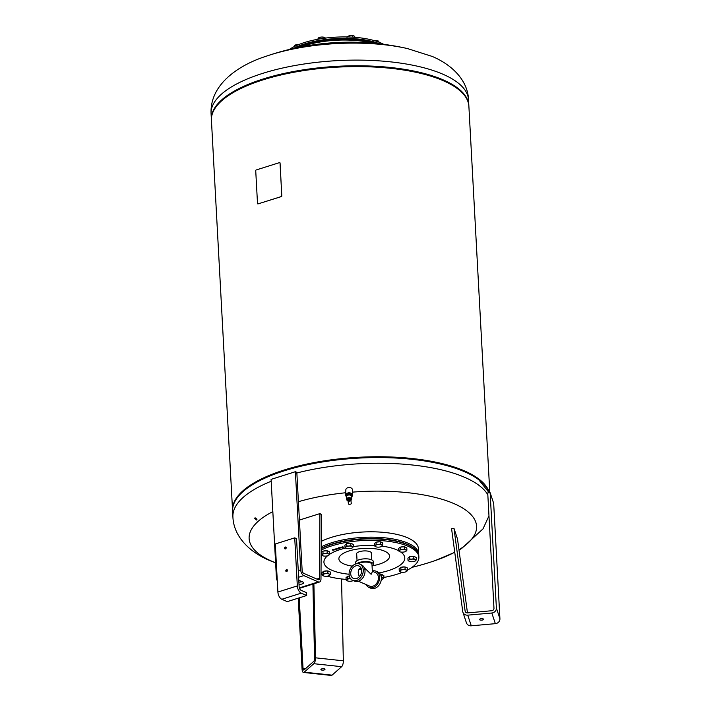 <?xml version="1.0" encoding="UTF-8"?>
<svg xmlns="http://www.w3.org/2000/svg" width="711" height="711" viewBox="0 0 711 711"><rect width="100%" height="100%" fill="white"/><g stroke="black" fill="none" stroke-linecap="round" stroke-linejoin="round"><path stroke-width="1.07" d="M376.27 43.478A53.992 19.375 176.9 0 0 296.718 47.788M379.71 43.851A54.596 19.588 176.9 0 0 293.332 48.526M383.709 44.34A54.596 19.588 176.9 0 0 380.812 42.927A54.596 19.588 176.9 0 0 289.413 49.441M299.678 44.642L297.58 44.526A3.644 1.306 -3.1 0 1 298.94 44.5M295.163 45.122A3.644 1.306 -3.1 0 1 295.243 45.086A3.644 1.306 -3.1 0 1 297.58 44.526L294.665 45.442L293.865 46.793M295.563 45.966L295.509 45.015L294.665 45.442M379.416 42.349L377.861 40.811A3.644 1.306 -3.1 0 1 377.87 40.811A3.644 1.306 -3.1 0 0 374.777 40.545L374.27 40.607A3.644 1.306 -3.1 0 1 374.777 40.545L378.11 40.9M376.919 41.434L376.874 40.66M372.12 43.095A54.596 19.588 176.9 0 0 304.672 45.628A54.596 19.588 176.9 0 0 300.797 46.953M407.376 48.544L407.376 48.544A113.902 40.874 176.9 0 0 266.341 56.178L266.341 56.178A258.866 258.866 0 0 1 407.376 48.544L432.27 56.453C453.378 65.421 467.918 81.356 468.531 99.851A128.913 46.259 176.9 0 0 443.042 74.273A128.913 46.259 176.9 0 0 262.866 73.313A128.913 46.259 176.9 0 0 211.078 113.796C209.656 84.378 238.718 64.994 266.341 56.178M489.817 492.732L468.887 106.339A128.913 46.259 176.9 0 0 443.388 80.761A128.913 46.259 176.9 0 0 298.442 71.464A128.913 46.259 176.9 0 0 211.434 120.283L232.559 510.436A128.913 46.259 176.9 0 0 232.586 510.845M489.39 492.767A128.913 46.259 176.9 0 0 464.523 470.913A128.913 46.259 176.9 0 0 319.568 461.617A128.913 46.259 176.9 0 0 232.559 510.436M280.018 163.032L280.072 163.05A0.604 0.462 -66.5 0 0 279.805 162.641L279.779 162.623A0.604 0.462 113.5 0 1 280.018 163.032L281.796 195.827A0.604 0.462 113.5 0 1 281.343 196.547L258.022 203.897A0.604 0.462 113.5 0 1 257.506 203.488L255.729 170.693A0.604 0.462 113.5 0 1 256.191 169.973L279.503 162.615A0.604 0.462 113.5 0 1 279.779 162.623M280.072 163.05L281.796 195.827M281.343 196.547L281.396 196.565A0.604 0.462 -66.5 0 0 281.849 195.854M281.396 196.565L258.022 203.897M489.195 492.785L478.467 479.41A128.158 45.984 176.9 0 0 284.8 470.149A128.158 45.984 176.9 0 0 242.193 492.208L241.607 492.776A128.824 46.224 -3.1 0 1 284.436 470.602A128.824 46.224 -3.1 0 1 464.479 471.562A128.824 46.224 -3.1 0 1 479.116 479.907A128.824 46.224 -3.1 0 1 487.968 489.95M352.478 492.136A113.902 40.874 -3.1 0 1 454.062 503.646A113.902 40.874 -3.1 0 1 458.95 549.763M454.738 552.189A113.902 40.874 -3.1 0 1 435.114 560.597L454.756 552.34M275.601 562.774A113.902 40.874 -3.1 0 1 271.646 561.157A113.902 40.874 -3.1 0 1 272.837 511.627M298.416 501.717A113.902 40.874 -3.1 0 1 345.795 492.741M321.212 541.382A54.596 19.588 -3.1 0 1 331.308 537.392A54.596 19.588 -3.1 0 1 415.544 542.857A54.596 19.588 -3.1 0 1 418.415 548.625L418.708 554.002A54.596 19.588 -3.1 0 1 418.699 554.847M321.176 546.919A54.596 19.588 -3.1 0 1 373.293 537.178A54.596 19.588 -3.1 0 1 415.837 548.225A54.596 19.588 -3.1 0 1 418.708 554.002M321.168 548.448A53.992 19.375 -3.1 0 1 407.483 544.448A53.992 19.375 -3.1 0 1 413.615 547.95L414.202 548.403A54.596 19.588 -3.1 0 1 418.797 555.7L418.877 557.113A54.596 19.588 -3.1 0 1 407.581 569.982M321.168 548.67A54.596 19.588 -3.1 0 1 407.998 544.866A54.596 19.588 -3.1 0 1 414.202 548.403M321.159 550.127A54.596 19.588 -3.1 0 1 408.078 546.279A54.596 19.588 -3.1 0 1 418.877 557.113M402.506 572.275A54.596 19.588 -3.1 0 1 383.94 577.448M346.097 579.412A54.596 19.588 -3.1 0 1 327.193 576.168M322.03 574.426A54.596 19.588 -3.1 0 1 321.008 574.008M400.675 547.088A3.413 1.226 -3.1 0 1 403.848 546.803M404.657 546.928A3.413 1.226 -3.1 0 1 405.803 547.426M410.123 556.686A3.413 1.226 -3.1 0 1 413.304 556.402M414.113 556.526A3.413 1.226 -3.1 0 1 415.26 557.024M324.163 571.209A3.413 1.226 -3.1 0 1 327.336 570.924M328.144 571.049A3.413 1.226 -3.1 0 1 329.291 571.546M348.23 576.203A3.413 1.226 -3.1 0 1 349.305 575.972M380.394 574.372A3.413 1.226 -3.1 0 1 380.892 574.399M381.7 574.524A3.413 1.226 -3.1 0 1 382.847 575.021M401.36 567.227A3.413 1.226 -3.1 0 1 404.532 566.943M405.341 567.067A3.413 1.226 -3.1 0 1 406.488 567.565M376.608 542.093A3.413 1.226 -3.1 0 1 379.781 541.809M380.589 541.933A3.413 1.226 -3.1 0 1 381.736 542.431M347.119 543.613A3.413 1.226 -3.1 0 1 350.292 543.328M351.101 543.453A3.413 1.226 -3.1 0 1 352.256 543.951M323.478 551.061A3.413 1.226 -3.1 0 1 326.651 550.776M327.46 550.901A3.413 1.226 -3.1 0 1 328.606 551.407M342.018 546.999L343.449 547.035L342.995 547.452L343.315 547.115L342.009 546.946M343.449 547.035L342.942 547.381M343.422 547.203L342.187 547.132M337.298 549.043L336.392 548.785L336.863 549.185L335.761 548.99L336.045 549.443L335.21 549.079L336.312 548.714L337.494 548.981L336.241 548.919M338.054 549.034L336.925 548.537L338.249 548.421L338.054 549.034L336.996 548.519M333.601 550.225L332.295 550.012L332.988 549.612L332.49 549.941L333.886 550.056L332.952 550.252M333.459 550.172L332.472 549.665M333.148 549.639L332.49 549.941M338.8 547.701L340.142 548.145L338.8 547.701M334.641 549.896L333.415 549.647M339.769 547.648L341.28 547.79L339.769 547.648M335.468 549.639L334.552 549.212M341.742 547.648L340.72 547.346L341.884 547.194L341.12 547.372L341.742 547.648M339.378 548.403L338.463 547.977M352.3 566.134A25.365 9.101 -3.1 0 1 349.074 550.936A25.365 9.101 -3.1 0 1 384.527 551.123A25.365 9.101 -3.1 0 1 379.354 564.125A25.365 9.101 -3.1 0 1 372.608 565.734M408.034 560.499L408.878 560.072A3.644 1.306 176.9 0 0 409.305 561.352A3.644 1.306 176.9 0 0 409.554 561.441L408.034 560.499L407.91 558.197L409.572 556.74L413.74 556.366L416.246 557.46L416.37 559.753L415.553 560.792A3.644 1.306 176.9 0 0 415.135 559.513L416.37 559.753M413.864 558.659L415.135 559.513A3.644 1.306 176.9 0 0 411.793 559.148L413.864 558.659L413.74 556.366M415.553 560.792L414.709 561.219L415.553 560.792A3.644 1.306 176.9 0 1 414.975 561.148L415.1 561.095M409.554 561.441L409.536 561.441A3.644 1.306 176.9 0 0 412.638 561.708A3.644 1.306 176.9 0 0 414.975 561.148M408.878 560.072L409.696 559.033L411.793 559.148A3.644 1.306 176.9 0 0 408.878 560.072M409.572 556.74L409.696 559.033M346.133 580.016L346.977 579.589A3.644 1.306 176.9 0 0 347.403 580.869A3.644 1.306 176.9 0 0 347.652 580.958L346.133 580.016L346.008 577.714L347.67 576.257L349.341 576.106M350.523 578.63A3.644 1.306 176.9 0 0 349.892 578.665L350.487 578.585M353.66 580.309L352.807 580.736L353.66 580.309M347.652 580.958L347.635 580.958A3.644 1.306 176.9 0 0 350.745 581.225A3.644 1.306 176.9 0 0 353.074 580.665A3.644 1.306 176.9 0 0 353.251 580.585M346.977 579.589L347.795 578.55L349.892 578.665A3.644 1.306 176.9 0 0 346.977 579.589M347.67 576.257L347.795 578.55M399.262 571.04L400.106 570.613A3.644 1.306 176.9 0 0 400.533 571.893A3.644 1.306 176.9 0 0 400.782 571.991L399.262 571.04L399.138 568.747L400.8 567.28L404.968 566.907L407.474 568L407.599 570.293L406.79 571.333A3.644 1.306 176.9 0 0 406.363 570.053L407.599 570.293M405.092 569.2L406.363 570.053A3.644 1.306 176.9 0 0 403.021 569.689L405.092 569.2L404.968 566.907M406.79 571.333L405.937 571.76L406.79 571.333A3.644 1.306 176.9 0 1 406.203 571.697L406.337 571.635M400.782 571.991L400.764 571.982A3.644 1.306 176.9 0 0 403.875 572.248A3.644 1.306 176.9 0 0 406.203 571.697M400.106 570.613L400.924 569.573L403.021 569.689A3.644 1.306 176.9 0 0 400.106 570.613M400.8 567.28L400.924 569.573M345.022 547.426L345.875 546.99A3.644 1.306 176.9 0 0 346.293 548.27A3.644 1.306 176.9 0 0 346.541 548.368L345.022 547.426L344.897 545.124L346.559 543.657L350.727 543.284L353.243 544.377L353.367 546.679L352.549 547.71A3.644 1.306 176.9 0 0 352.123 546.43L353.367 546.679M350.852 545.586L352.123 546.43A3.644 1.306 176.9 0 0 348.79 546.075L350.852 545.586L350.727 543.284M352.549 547.71L351.705 548.145L352.549 547.71A3.644 1.306 176.9 0 1 351.972 548.074L352.096 548.012M346.541 548.368L346.533 548.359A3.644 1.306 176.9 0 0 349.634 548.634A3.644 1.306 176.9 0 0 351.972 548.074M345.875 546.99L346.684 545.959L348.79 546.075A3.644 1.306 176.9 0 0 345.875 546.99M346.559 543.657L346.684 545.959M321.381 554.873L322.225 554.447A3.644 1.306 176.9 0 0 322.652 555.726A3.644 1.306 176.9 0 0 322.901 555.824L321.381 554.873L321.256 552.58L322.918 551.114L327.087 550.741L329.593 551.834L329.717 554.136L328.909 555.167A3.644 1.306 176.9 0 0 328.482 553.887L329.717 554.136M327.211 553.042L328.482 553.887A3.644 1.306 176.9 0 0 325.14 553.531L327.211 553.042L327.087 550.741M328.909 555.167L328.055 555.593L328.909 555.167A3.644 1.306 176.9 0 1 328.322 555.531L328.455 555.469M322.901 555.824L322.883 555.815A3.644 1.306 176.9 0 0 325.994 556.091A3.644 1.306 176.9 0 0 328.322 555.531M322.225 554.447L323.043 553.416L325.14 553.531A3.644 1.306 176.9 0 0 322.225 554.447M322.918 551.114L323.043 553.416M342.675 546.786L343.129 547.035L342.382 547.123M343.129 547.035L342.675 546.839M336.783 549.15L335.61 549.114M336.045 549.443L335.29 549.061M338.072 548.714L337.316 548.572M340.062 548.119L338.871 547.683M340.889 547.754L340.338 547.461M341.209 547.754L339.654 547.683M335.379 549.292L334.685 549.567M335.165 549.336L334.579 549.523M341.662 547.612L340.8 547.319M342.346 547.39L341.12 547.372M339.28 548.057L338.587 548.332M339.076 548.101L338.489 548.288M356.726 554.749A7.581 2.72 -3.1 0 1 356.433 554.056A7.581 2.72 -3.1 0 1 361.552 551.185A7.581 2.72 -3.1 0 1 370.075 551.736A7.581 2.72 -3.1 0 1 371.577 553.238A7.581 2.72 -3.1 0 1 371.364 553.949M256.635 520.025L254.689 518.577L256.715 519.928M255.08 517.759L257.018 519.217M374.51 545.906L375.355 545.47A3.644 1.306 176.9 0 0 375.781 546.75A3.644 1.306 176.9 0 0 376.03 546.848L374.51 545.906L374.386 543.604L376.048 542.138L380.216 541.764L382.722 542.857L382.847 545.159L381.185 546.626L382.038 546.19A3.644 1.306 176.9 0 0 381.611 544.91L382.847 545.159M378.27 544.555L380.341 544.066L381.611 544.91A3.644 1.306 176.9 0 0 378.27 544.555A3.644 1.306 176.9 0 0 375.355 545.47L376.172 544.439L378.27 544.555M380.216 541.764L380.341 544.066M376.048 542.138L376.172 544.439M376.03 546.848L376.012 546.839A3.644 1.306 176.9 0 0 379.123 547.115A3.644 1.306 176.9 0 0 381.452 546.555A3.644 1.306 176.9 0 0 382.038 546.19M380.429 574.444L383.833 575.457L383.958 577.75L382.296 579.216L383.14 578.79A3.644 1.306 176.9 0 0 382.722 577.51L383.958 577.75M381.229 576.737L382.722 577.51A3.644 1.306 176.9 0 0 381.3 577.163M381.327 574.364L381.452 576.657M381.309 579.545A3.644 1.306 176.9 0 0 382.562 579.145A3.644 1.306 176.9 0 0 383.14 578.79M322.065 575.021L322.91 574.595A3.644 1.306 176.9 0 0 323.336 575.874A3.644 1.306 176.9 0 0 323.585 575.963L322.065 575.021L321.941 572.719L323.603 571.262L327.771 570.889L330.277 571.982L330.402 574.275L328.74 575.741L329.593 575.315A3.644 1.306 176.9 0 0 329.166 574.035L330.402 574.275M325.825 573.67L327.895 573.182L329.166 574.035A3.644 1.306 176.9 0 0 325.825 573.67A3.644 1.306 176.9 0 0 322.91 574.595L323.727 573.555L325.825 573.67M327.771 570.889L327.895 573.182M323.603 571.262L323.727 573.555M323.567 575.963L323.585 575.963A3.644 1.306 176.9 0 0 326.678 576.23A3.644 1.306 176.9 0 0 329.006 575.67A3.644 1.306 176.9 0 0 329.593 575.315M398.578 550.901L399.422 550.465A3.644 1.306 176.9 0 0 399.849 551.745A3.644 1.306 176.9 0 0 400.097 551.843L398.578 550.901L398.453 548.599L400.115 547.132L404.283 546.759L406.79 547.852L406.914 550.154L405.252 551.62L406.105 551.185A3.644 1.306 176.9 0 0 405.679 549.905L406.914 550.154M402.337 549.55L404.408 549.061L405.679 549.905A3.644 1.306 176.9 0 0 402.337 549.55A3.644 1.306 176.9 0 0 399.422 550.465L400.24 549.434L402.337 549.55M404.283 546.759L404.408 549.061M400.115 547.132L400.24 549.434M400.097 551.843A3.644 1.306 176.9 0 0 403.19 552.109A3.644 1.306 176.9 0 0 405.519 551.549A3.644 1.306 176.9 0 0 406.105 551.185M355.349 37.372L353.811 35.817A3.644 1.306 -3.1 0 1 353.802 35.817L353.811 35.817A3.644 1.306 -3.1 0 0 350.71 35.55L347.795 36.465L346.977 37.505M348.692 36.999L348.639 36.039L347.795 36.465M352.887 37.194L352.807 35.666L350.71 35.55A3.644 1.306 -3.1 0 0 348.372 36.11L348.248 36.163M354.042 35.906L352.807 35.666M317.506 39.327L319.15 37.559L318.306 37.985M319.23 39.025L319.15 37.559L321.221 37.07A3.644 1.306 -3.1 0 1 324.305 37.336A3.644 1.306 -3.1 0 1 324.314 37.336L321.221 37.07A3.644 1.306 -3.1 0 0 318.884 37.63L318.759 37.683M323.381 38.376L323.318 37.185M325.834 38.278L324.563 37.434M322.136 670.135A2.044 0.738 -3.1 0 1 320.901 669.531A2.044 0.738 -3.1 0 1 323.754 668.704A2.044 0.738 -3.1 0 1 324.989 669.309A2.044 0.738 -3.1 0 1 322.136 670.135M299.207 597.862L303.037 668.473A2.426 0.933 -83.8 0 0 303.73 670.038A2.426 0.933 -83.8 0 0 304.112 669.886L313.702 661.426A2.426 0.933 -83.8 0 0 314.546 658.493L312.92 584.104M313.889 583.793L315.506 657.817A4.853 1.875 96.2 0 1 313.827 663.692L304.237 672.153A4.853 1.875 96.2 0 1 303.473 672.455L331.299 675.45A4.853 1.875 -83.8 0 0 332.064 675.148L341.644 666.687A4.853 1.875 -83.8 0 0 343.333 660.812L341.547 578.958M303.473 672.455A4.853 1.875 96.2 0 1 302.077 669.318L298.22 598.173M483.578 619.228A2.044 0.738 -3.1 0 1 483.596 619.299A2.044 0.738 -3.1 0 1 481.685 620.134A2.044 0.738 -3.1 0 1 479.516 619.592A2.044 0.738 -3.1 0 1 479.507 619.521A2.044 0.738 -3.1 0 1 481.409 618.686A2.044 0.738 -3.1 0 1 483.578 619.228M467.625 612.9L491.692 610.74A2.426 2.257 -18.3 0 0 493.976 608.269L487.728 492.919L490.137 492.705L496.385 608.056A4.853 4.506 161.7 0 1 491.816 613.006L467.749 615.157A4.853 4.506 161.7 0 1 462.719 611.398L451.574 528.708L453.965 528.326L465.11 611.016A2.426 2.257 -18.3 0 0 467.625 612.9M467.465 612.909L457.502 538.982L453.965 528.326M462.897 612.162L466.425 622.818A4.853 4.506 -18.3 0 0 471.277 625.813L495.354 623.663A4.853 4.506 -18.3 0 0 499.922 618.712L493.674 503.361L490.137 492.705M285.858 547.266A1.004 0.764 113.5 0 1 286.026 547.239A0.978 0.747 113.5 0 0 285.298 548.954A1.004 0.764 113.5 0 1 285.858 547.266M285.342 547.043A1.004 0.764 113.5 0 1 285.44 548.919A1.004 0.764 113.5 0 1 285.342 547.043M297.322 585.908L294.718 537.845L296.531 538.636L299.135 586.699A3.031 1.644 72.5 0 0 301.1 590.317L306.53 592.681L306.681 595.507L301.251 593.143A6.07 3.297 -107.5 0 1 297.322 585.908L277.894 592.041L275.29 543.977L294.718 537.845M286.666 571.537A1.004 0.764 113.5 0 1 286.56 569.662A1.004 0.764 113.5 0 1 286.666 571.537M286.506 571.573A1.004 0.764 113.5 0 1 286.942 569.946A0.978 0.747 113.5 0 0 286.524 571.564M277.894 592.041A6.07 3.297 72.5 0 0 281.823 599.266L301.251 593.143M306.681 595.507L287.253 601.63L281.823 599.266M303.837 575.608A4.853 2.64 -107.5 0 1 300.691 569.822L295.376 471.713L296.825 472.344L302.139 570.453A2.426 1.315 72.5 0 0 303.713 573.342L318.19 579.652A2.426 1.315 72.5 0 0 318.804 579.705A2.426 1.315 72.5 0 0 319.523 578.23L319.923 513.6L321.381 514.435L320.981 579.065A4.853 2.64 -107.5 0 1 319.532 582.016A4.853 2.64 -107.5 0 1 318.315 581.909L303.837 575.608L298.62 577.243M295.376 471.713L271.087 479.374L276.401 577.474A4.853 2.64 72.5 0 0 277.281 580.771M298.887 582.087A3.795 1.36 176.9 0 0 302.068 581.678M298.789 580.247L302.868 582.025A3.795 1.36 -3.1 0 1 303.624 582.771A3.795 1.36 -3.1 0 1 299.011 584.353M299.411 520.07L319.923 513.6M352.034 496.474A3.333 2.471 -179.4 0 0 352.443 495.309A3.333 2.471 -179.4 0 0 348.39 492.856A3.333 2.471 -179.4 0 0 345.768 495.238A3.333 2.471 -179.4 0 0 346.15 496.411M352.443 495.309L352.505 490.003A3.333 2.471 -179.4 0 0 348.452 487.55A3.333 2.471 -179.4 0 0 345.83 489.923L345.768 495.238M346.097 495.54A3.031 2.24 0.6 0 1 346.07 495.238A3.031 2.24 0.6 0 1 348.923 493.034A3.031 2.24 0.6 0 1 352.114 495.007A3.031 2.24 0.6 0 1 352.141 495.309A3.031 2.24 0.6 0 1 352.105 495.611A3.031 2.24 0.6 0 1 352.132 495.923A3.031 2.24 0.6 0 1 351.847 496.856M346.435 496.945A3.031 2.24 0.6 0 1 346.088 496.154A3.031 2.24 0.6 0 1 346.061 495.851A3.031 2.24 0.6 0 1 348.923 493.647A3.031 2.24 0.6 0 1 352.105 495.611M348.861 498.447A1.52 1.12 -179.4 0 0 349.252 500.677A1.52 1.12 -179.4 0 0 348.861 498.447M347.652 499.131A1.52 1.12 -179.4 0 0 348.283 499.7M351.723 497.14A2.657 1.964 -179.4 0 0 351.732 497.105A2.657 1.964 -179.4 0 0 351.563 496.216A2.657 1.964 0.6 0 0 350.665 495.336A2.657 1.964 -179.4 0 0 349.501 494.972A2.657 1.964 0.6 0 0 348.754 494.954A2.657 1.964 0.6 0 0 348.026 495.105A2.657 1.964 -179.4 0 0 347.021 495.656A2.657 1.964 0.6 0 0 346.453 496.669A2.657 1.964 -179.4 0 0 346.444 497.042L346.692 499.495A2.373 1.751 -179.4 0 0 349.359 501.113A2.373 1.751 -179.4 0 0 351.421 499.549A2.373 1.751 -179.4 0 0 348.763 497.629A2.373 1.751 -179.4 0 0 346.692 499.495L349.35 501.175L351.421 499.549L351.838 497.664L351.216 498.118M348.443 503.859A1.44 0.542 -7.2 0 0 348.434 503.912A1.44 0.542 -7.2 0 0 349.865 504.277A1.44 0.542 -7.2 0 0 351.296 503.601A1.44 0.542 -7.2 0 0 351.296 503.548A1.44 0.542 -7.2 0 0 351.287 503.504M349.714 498.935L349.794 499.602A0.773 0.569 -179.4 0 0 349.083 499.193L349.714 498.553M349.91 500.046L349.279 500.313A0.773 0.569 -179.4 0 0 349.821 499.789L349.803 498.589M349.021 500.331L348.319 499.922A0.773 0.569 -179.4 0 0 349.021 500.331L349.279 500.313M348.212 499.069L348.834 499.22A0.773 0.569 -179.4 0 0 348.283 499.735L348.212 498.624M349.91 499.682A1.52 1.12 -179.4 0 0 350.479 499.166M351.554 496.154A2.675 1.982 -179.4 0 0 350.736 495.354L351.563 496.216M346.959 495.691A2.675 1.982 -179.4 0 0 346.444 496.616L347.021 495.656M349.43 494.945A2.675 1.982 -179.4 0 0 348.088 495.069L349.501 494.972M348.71 494.616L348.719 493.701L346.355 495.016L346.346 495.94M348.719 493.701L351.465 494.563L351.456 495.478M351.465 494.563L351.838 497.664M361.481 569.431A6.132 2.195 -3.1 0 1 359.757 568.924A6.132 2.195 -3.1 0 1 359.517 568.8M372.333 571.004A8.843 6.71 113.5 0 1 376.048 571.217L377.808 571.982A8.843 6.71 113.5 0 1 381.363 577.856A8.843 6.71 113.5 0 1 378.03 586.291A8.843 6.71 113.5 0 1 370.751 588.201L368.991 587.437A8.843 6.71 113.5 0 1 366.174 584.602M376.048 571.217A8.843 6.71 113.5 0 1 379.603 577.092A8.843 6.71 113.5 0 1 376.27 585.526A8.843 6.71 113.5 0 1 368.991 587.437M358.282 563.707A7.368 2.648 176.9 0 1 360.21 562.845A7.368 2.648 176.9 0 1 367.845 562.232A7.368 2.648 176.9 0 1 371.969 564.365L372.368 571.751L371.124 574.292L364.281 567.698M372.342 571.209L375.461 572.568A7.368 5.599 113.5 0 1 378.421 577.465A7.368 5.599 113.5 0 1 375.639 584.495A7.368 5.599 113.5 0 1 369.578 586.086L358.397 581.216M359.704 564.099L361.464 564.863A8.843 6.71 113.5 0 1 365.019 570.737A8.843 6.71 113.5 0 1 361.686 579.181A8.843 6.71 113.5 0 1 354.398 581.083L352.638 580.318A8.843 6.71 113.5 0 1 349.092 574.444A8.843 6.71 113.5 0 1 352.425 566.009A8.843 6.71 113.5 0 1 359.704 564.099A8.843 6.71 113.5 0 1 363.259 569.973A8.843 6.71 113.5 0 1 359.926 578.407A8.843 6.71 113.5 0 1 352.638 580.318M359.251 576.781L358.237 572.826C358.157 570.293 359.019 568.693 360.824 568.045L360.975 568M350.727 573.928A6.799 5.164 113.5 0 1 353.287 567.44A6.799 5.164 113.5 0 1 358.886 565.974A6.799 5.164 113.5 0 1 361.623 570.489A6.799 5.164 113.5 0 1 359.055 576.977A6.799 5.164 113.5 0 1 353.456 578.443A6.799 5.164 113.5 0 1 350.727 573.928M356.673 563.743A8.843 3.173 -3.1 0 1 359.331 562.463A8.843 3.173 -3.1 0 1 368.494 561.726A8.843 3.173 -3.1 0 1 373.444 564.285A8.843 3.173 -3.1 0 1 372.066 566.116M373.444 564.285L373.293 561.539A8.843 3.173 176.9 0 0 368.342 558.979A8.843 3.173 176.9 0 0 359.179 559.717A8.843 3.173 176.9 0 0 355.624 562.49L355.704 563.974M359.242 569.102A6.799 2.444 176.9 0 0 361.535 569.715M468.531 99.851L468.86 105.93A128.913 46.259 176.9 0 0 468.842 105.521A128.913 46.259 176.9 0 0 443.344 79.943A128.913 46.259 176.9 0 0 263.168 78.983A128.913 46.259 176.9 0 0 211.389 119.457A128.913 46.259 176.9 0 0 211.416 119.875L211.078 113.796M468.531 103.682A128.824 46.224 176.9 0 0 443.282 80.165A128.824 46.224 176.9 0 0 263.239 79.205A128.824 46.224 176.9 0 0 211.505 117.608M233.892 503.717A128.824 46.224 -3.1 0 1 241.607 492.776C235.314 498.838 232.319 504.997 232.604 511.253A128.913 46.259 -3.1 0 1 284.391 470.78A128.913 46.259 -3.1 0 1 464.567 471.74A128.913 46.259 -3.1 0 1 489.186 492.785M275.61 562.89L269.176 560.321C248.068 551.354 233.537 535.419 232.915 516.924A128.913 46.259 -3.1 0 1 271.193 481.258M296.86 472.984A128.913 46.259 -3.1 0 1 464.87 477.41A128.913 46.259 -3.1 0 1 487.835 494.82M382.074 546.155A40.483 14.522 -3.1 0 1 396.765 549.843A40.483 14.522 -3.1 0 1 398.569 550.705M400.746 552.012A40.483 14.522 -3.1 0 1 388.517 570.586A40.483 14.522 -3.1 0 1 379.212 572.888M349.083 574.248A40.483 14.522 -3.1 0 1 327.495 555.824M329.655 554.242A40.483 14.522 -3.1 0 1 340.196 549.541A40.483 14.522 -3.1 0 1 345.813 548.012M353.358 546.59A40.483 14.522 -3.1 0 1 374.493 545.506M343.333 660.812L315.506 657.817M341.644 666.687L313.827 663.692M332.064 675.148L304.237 672.153M305.428 668.731L303.037 668.473M465.11 611.016L465.358 611.753M467.749 615.157L471.277 625.813M491.816 613.006L495.354 623.663M496.385 608.056L499.922 618.712M298.265 570.586L300.691 569.822M276.401 577.474L277.094 577.261M316.857 579.065L319.523 578.23M299.349 587.89L318.315 581.909M349.323 501.077A2.071 1.529 -179.4 0 0 351.11 499.38A2.071 1.529 -179.4 0 0 348.799 498.038A2.071 1.529 -179.4 0 0 347.004 499.744A2.071 1.529 -179.4 0 0 349.323 501.077M232.915 516.924L232.604 511.253M488.972 515.875L483.009 528.868L461.697 548.448L458.995 550.047M412.033 567.334A258.866 258.866 0 0 0 435.114 560.597M299.5 588.335L319.532 582.016M352.132 495.923L352.141 495.309M350.914 500.517L351.296 503.548M348.07 501.024L348.434 503.912M346.061 495.851L346.07 495.238M371.284 552.545L371.675 559.841M356.655 553.336L357.046 560.632"/></g></svg>
